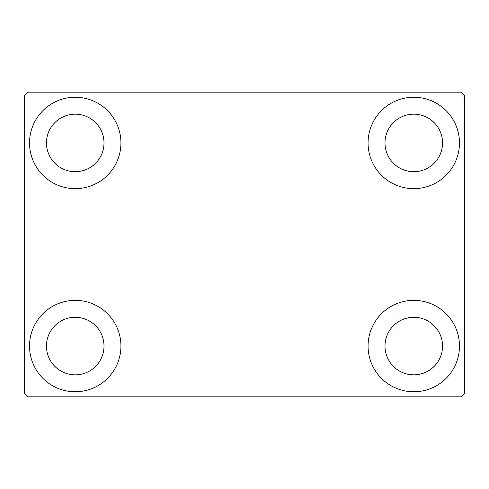 <?xml version="1.0" encoding="UTF-8"?>
<svg xmlns="http://www.w3.org/2000/svg" width="489" height="489" viewBox="0 0 489 489"><rect width="100%" height="100%" fill="white"/><g stroke="black" fill="none" stroke-linecap="round" stroke-linejoin="round"><path stroke-width="0.73" d="M29.529 346.059A45.703 45.703 0 0 1 75.233 300.356A45.703 45.703 0 0 1 120.936 346.059A45.703 45.703 0 0 1 75.233 391.762A45.703 45.703 0 0 1 29.529 346.059M368.064 142.941A45.703 45.703 0 0 1 413.767 97.238A45.703 45.703 0 0 1 459.471 142.941A45.703 45.703 0 0 1 413.767 188.644A45.703 45.703 0 0 1 368.064 142.941M368.064 346.059A45.703 45.703 0 0 1 413.767 300.356A45.703 45.703 0 0 1 459.471 346.059A45.703 45.703 0 0 1 413.767 391.762A45.703 45.703 0 0 1 368.064 346.059M29.529 142.941A45.703 45.703 0 0 1 75.233 97.238A45.703 45.703 0 0 1 120.936 142.941A45.703 45.703 0 0 1 75.233 188.644A45.703 45.703 0 0 1 29.529 142.941M46.455 142.941A28.778 28.778 0 0 1 75.233 114.163A28.778 28.778 0 0 1 104.004 142.941A28.778 28.778 0 0 1 75.233 171.712A28.778 28.778 0 0 1 46.455 142.941M384.996 346.059A28.778 28.778 0 0 1 413.767 317.288A28.778 28.778 0 0 1 442.545 346.059A28.778 28.778 0 0 1 413.767 374.837A28.778 28.778 0 0 1 384.996 346.059M384.996 142.941A28.778 28.778 0 0 1 413.767 114.163A28.778 28.778 0 0 1 442.545 142.941A28.778 28.778 0 0 1 413.767 171.712A28.778 28.778 0 0 1 384.996 142.941M46.455 346.059A28.778 28.778 0 0 1 75.233 317.288A28.778 28.778 0 0 1 104.004 346.059A28.778 28.778 0 0 1 75.233 374.837A28.778 28.778 0 0 1 46.455 346.059M461.164 92.158L27.836 92.158L24.45 95.544L24.45 393.456L27.836 396.842L461.164 396.842L464.55 393.456L464.55 95.544L461.164 92.158"/></g></svg>
